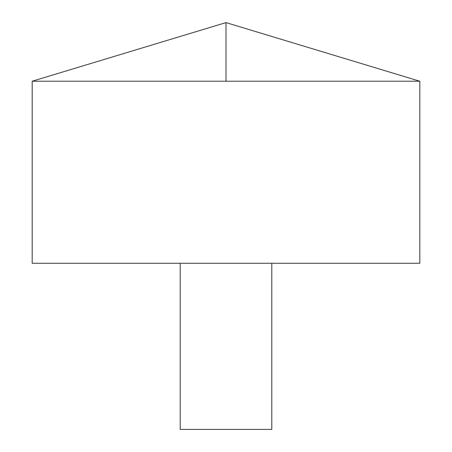 <?xml version="1.0" encoding="UTF-8"?>
<svg xmlns="http://www.w3.org/2000/svg" width="452" height="452" viewBox="0 0 452 452"><rect width="100%" height="100%" fill="white"/><g stroke="black" fill="none" stroke-linecap="round" stroke-linejoin="round"><path stroke-width="0.68" d="M419.818 81.23L32.182 81.23L32.182 263.273L419.818 263.273L419.818 81.23L226 22.6L32.182 81.23M271.793 263.273L271.793 429.4L180.207 429.4L180.207 263.273M226 81.23L226 22.6"/></g></svg>
